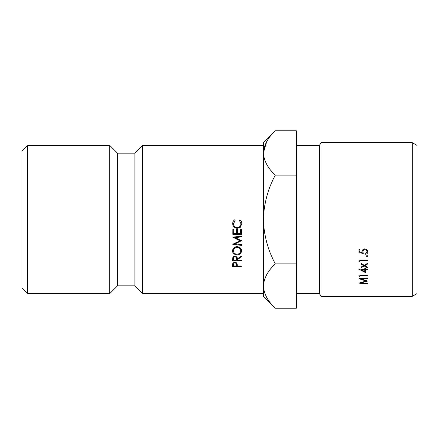 <?xml version="1.0" encoding="UTF-8"?>
<svg xmlns="http://www.w3.org/2000/svg" width="439" height="439" viewBox="0 0 439 439"><rect width="100%" height="100%" fill="white"/><g stroke="black" fill="none" stroke-linecap="round" stroke-linejoin="round"><path stroke-width="0.66" d="M27.437 293.581L21.95 288.094L21.95 150.906L27.437 145.419L27.437 293.581L109.75 293.581L109.75 145.419L27.437 145.419M412.298 142.675L417.05 145.419L417.05 293.581L412.298 296.325L412.298 142.675L321.019 142.675L321.019 296.325L412.298 296.325M296.325 293.581L319.433 293.581L319.433 145.419L321.019 142.675M142.675 293.581L263.4 293.581L263.4 286.03C263.855 278.244 267.817 270.852 275.286 263.855C267.834 249.934 263.872 235.15 263.4 219.5L263.4 145.419L142.675 145.419L142.675 293.581L134.916 285.822L134.916 153.178L142.675 145.419M134.916 285.822L117.509 285.822L117.509 153.178L109.75 145.419M275.286 130.789L263.4 142.675L263.4 152.97C263.855 145.177 267.817 137.786 275.286 130.789L296.325 130.789L296.325 175.145L275.286 175.145C267.839 189.039 263.877 203.822 263.4 219.5L263.4 296.325L275.286 308.211C267.856 301.308 263.894 293.911 263.4 286.03L263.647 289.092M240.034 219.917L239.513 220.597L240.94 223.72C240.824 225.975 239.59 227.265 237.236 227.589C234.997 227.364 233.773 226.074 233.57 223.714L235.046 220.565L234.53 219.873C233.296 220.822 232.681 222.085 232.675 223.66C232.813 226.381 234.311 227.945 237.17 228.368L240.287 227.292L241.834 223.72C241.851 222.167 241.252 220.894 240.034 219.917M237.29 233.553L237.323 229.476L236.429 229.471L236.401 233.548L233.718 233.532L233.751 229.449L232.857 229.443L232.818 234.289L241.532 234.355L241.565 229.509L240.676 229.504L240.643 233.581L237.29 233.553L237.323 229.109M235.238 237.631L241.51 236.868L241.516 236.1L232.796 237.164L239.919 240.791L232.741 244.265L241.445 245.406L241.45 244.666L235.172 243.837L241.483 240.709L235.238 237.631L235.238 236.961L241.51 236.22L241.51 236.868M241.346 256.969L241.357 256.129L237.312 258.851C237.477 257.419 236.698 256.53 234.975 256.184L232.747 257.688L232.604 260.821L241.313 260.876L241.318 260.228L237.296 260.201L237.301 259.668L241.346 256.969L241.346 256.135M237.049 254.927C239.743 254.746 241.269 253.385 241.62 250.856C241.406 248.397 239.892 246.987 237.076 246.63C234.36 246.833 232.824 248.244 232.467 250.856C232.697 253.287 234.223 254.642 237.049 254.927L237.049 254.236C234.838 254.055 233.608 252.919 233.361 250.828C233.537 248.82 234.772 247.662 237.065 247.355C239.293 247.569 240.517 248.743 240.731 250.878C240.556 252.853 239.326 253.972 237.049 254.236M237.252 265.052L237.12 263.729L234.925 262.308L232.708 263.647L232.549 266.555L241.258 266.61L241.263 266.001L237.247 265.979L237.252 265.26M275.286 175.145C267.856 168.241 263.894 160.85 263.4 152.97L266.682 141.621M296.325 175.145L296.325 308.211L275.286 308.211M296.325 263.855L275.286 263.855M367.048 255.443L367.772 256.08L367.048 256.716L366.324 256.08L367.048 255.443M358.954 252.65L363.305 253.451L362.861 251.717C362.894 250.548 363.536 249.912 364.782 249.802C366.137 249.912 366.872 250.587 366.993 251.821L365.429 253.55L365.429 254.252C366.949 254.027 367.767 253.232 367.887 251.86C367.739 250.12 366.719 249.193 364.814 249.078C363.064 249.176 362.115 250.011 361.966 251.591L362.137 252.518L359.843 252.096L359.843 249.39L358.948 249.39L358.948 252.65M359.843 275.505L359.843 276.411L358.948 276.065L358.948 274.968L367.662 274.968L367.662 275.505L359.843 275.505L359.843 274.968M365.654 269.617L365.654 272.674L358.729 269.145L364.76 269.025L364.76 268.251L365.654 268.251L365.654 269.025L367.662 269.025L367.662 269.617L365.654 269.617L365.654 269.025M359.843 260.75L359.843 261.874L358.948 261.446L358.948 260.086L367.662 260.086L367.662 260.75L359.843 260.75L359.843 260.086M361.297 266.917L363.591 265.617L361.297 264.294L361.297 263.537L364.244 265.244L367.662 263.263L367.662 264.02L364.897 265.617L367.662 267.181L367.662 267.905L364.244 265.985L361.297 267.642L361.297 266.917L361.297 267.642M367.662 283.781L358.948 283.144L366.099 280.993L358.948 278.705L367.662 277.964L367.662 278.469L361.396 279.001L367.662 281.042L361.379 282.881L367.662 283.347L367.662 283.781L367.662 283.347M367.662 278.469L367.662 277.964M361.379 282.387L361.379 282.881M361.396 278.496L361.396 279.001M366.099 280.466L366.099 280.993M363.591 265.617L363.591 264.865M361.297 264.294L361.297 263.537M367.662 264.02L367.662 263.263M364.897 265.617L364.897 264.865M367.662 267.905L367.662 267.181M364.244 265.985L364.244 265.244M367.662 260.75L367.662 260.086M359.843 260.36L358.948 259.948M367.662 269.617L367.662 269.025M365.654 270.775L364.76 270.347M360.973 269.025L360.973 269.617L364.76 271.554L364.76 269.617L360.973 269.617M364.76 269.025L364.76 269.617M367.662 275.505L367.662 274.968M362.137 252.518L362.038 250.993M367.822 251.24L366.834 252.54M366.993 251.821L366.62 249.571M364.782 249.802L364.782 248.715M363.157 249.506L362.861 251.717M362.899 252.167L362.137 252.03M359.843 251.624L358.948 251.465M367.048 256.716L367.048 255.388M232.566 264.816L233.449 264.821M236.38 264.838L237.247 264.838M241.258 266.001L241.258 266.61M237.247 264.849L237.247 265.979M233.46 263.027L233.46 264.701C233.312 263.707 233.8 263.12 234.925 262.945C236.061 263.142 236.55 263.751 236.38 264.777L236.352 265.974L233.449 265.957L233.466 262.698M236.38 262.709L236.38 263.098M233.449 265.957L233.46 262.934M234.925 262.308L234.925 262.945M236.385 262.923L236.38 264.777M232.621 250.329L233.971 252.601M240.237 252.524L241.472 250.181M239.941 247.634L240.731 250.878M233.361 250.828L233.361 249.67L234.267 247.481M237.065 246.323L237.065 247.355M237.296 260.201L237.301 259.668M232.615 259.29L233.504 259.295M236.423 259.317L237.296 259.323M241.313 260.228L241.313 260.876M233.504 260.179L233.515 258.801C233.356 257.72 233.839 257.073 234.964 256.864C236.111 257.084 236.599 257.748 236.429 258.851L236.407 260.195L233.504 260.179L233.559 256.579M236.412 256.749L236.429 258.851M233.515 258.801L233.515 257.194M234.964 256.184L234.964 256.864M233.713 237.055L239.919 240.001L239.919 240.791M234.113 243.524L235.172 243.656M241.445 244.446L241.445 245.406M235.172 242.937L235.172 243.837M239.568 240.956L240.819 240.385M233.751 229.081L233.718 233.532M232.818 233.74L241.532 233.806L241.532 234.355M241.532 233.806L241.565 229.136M239.513 220.554L240.94 223.72M235.046 220.526L233.57 223.714M232.675 223.506C232.818 226.123 234.311 227.638 237.17 228.039L237.17 228.368M237.17 228.039L240.287 227.001L240.287 227.292M240.287 227.001L241.834 223.561M319.433 145.419L296.325 145.419M134.916 153.178L117.509 153.178M117.509 285.822L109.75 293.581M319.433 293.581L321.019 296.325"/></g></svg>
